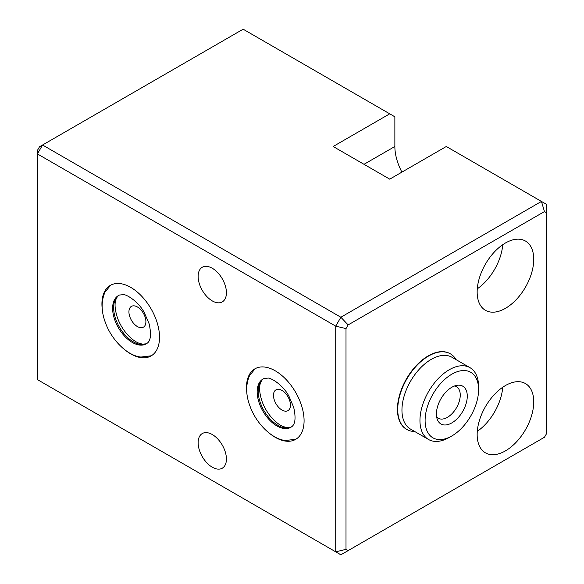<?xml version="1.0" encoding="UTF-8"?>
<svg xmlns="http://www.w3.org/2000/svg" width="584" height="584" viewBox="0 0 584 584"><rect width="100%" height="100%" fill="white"/><g stroke="black" fill="none" stroke-linecap="round" stroke-linejoin="round"><path stroke-width="0.88" d="M478.588 389.63L478.588 386.659A41.464 23.937 120 0 0 470.003 367.679L452.001 357.291A41.464 23.937 120 0 0 431.269 359.342A41.464 23.937 120 0 0 404.186 395.879A41.464 23.937 120 0 0 410.537 429.101L428.539 439.489A41.464 23.937 120 0 0 449.271 437.438L451.841 435.956A37.821 21.834 120 0 0 451.848 435.956A37.821 21.834 120 0 0 478.588 389.63A37.821 21.834 120 0 0 451.841 374.191A37.821 21.834 120 0 0 425.101 420.509A37.821 21.834 120 0 0 451.841 435.956L449.271 437.438M456.141 359.678A43.639 25.2 120 0 0 450.417 353.853A43.639 25.2 120 0 0 428.598 356.014A43.639 25.2 120 0 0 400.084 394.477A43.639 25.2 120 0 0 406.778 429.444A43.639 25.2 120 0 0 414.684 431.488M470.003 367.679A41.464 23.937 120 0 0 449.271 369.738A41.464 23.937 120 0 0 422.188 406.267A41.464 23.937 120 0 0 428.539 439.489M451.841 422.889A21.82 12.6 120 0 0 467.017 399.544A21.82 12.6 120 0 0 457.352 385.25A21.82 12.6 120 0 0 451.841 387.258A21.82 12.6 120 0 0 437.431 419.75A21.82 12.6 120 0 0 451.841 422.889M436.635 416.845A18.184 10.497 120 0 0 438.299 418.246A18.184 10.497 120 0 0 447.388 417.348A18.184 10.497 120 0 0 459.272 401.325A18.184 10.497 120 0 0 456.484 386.754A18.184 10.497 120 0 0 454.432 386.009M406.625 429.357A43.639 25.2 -60 0 1 406.479 429.276A43.639 25.2 -60 0 1 399.784 394.302A43.639 25.2 -60 0 1 428.298 355.846A43.639 25.2 -60 0 1 450.118 353.685A43.639 25.2 -60 0 1 450.271 353.773M137.415 326.58A12.001 6.928 60 0 1 129.575 316.002A12.001 6.928 60 0 1 131.415 306.381A12.001 6.928 60 0 1 137.415 306.98A12.001 6.928 60 0 1 145.255 317.557A12.001 6.928 60 0 1 143.416 327.171A12.001 6.928 60 0 1 137.415 326.58M281.97 410.034A12.001 6.928 60 0 1 274.13 399.463A12.001 6.928 60 0 1 275.969 389.842A12.001 6.928 60 0 1 281.97 390.44A12.001 6.928 60 0 1 289.81 401.011A12.001 6.928 60 0 1 287.97 410.632A12.001 6.928 60 0 1 281.97 410.034M125.37 350.225A40.734 23.521 -120 0 0 130.728 353.897A40.734 23.521 -120 0 0 151.095 355.911A40.734 23.521 -120 0 0 157.337 323.273A40.734 23.521 -120 0 0 130.728 287.379A40.734 23.521 -120 0 0 110.361 285.364A40.734 23.521 -120 0 0 102.426 310.491M269.925 433.678A40.734 23.521 -120 0 0 275.283 437.358A40.734 23.521 -120 0 0 295.65 439.372A40.734 23.521 -120 0 0 301.892 406.734A40.734 23.521 -120 0 0 275.283 370.84A40.734 23.521 -120 0 0 254.916 368.825A40.734 23.521 -120 0 0 246.988 393.952M505.445 450.87A40.004 23.097 120 0 0 531.586 415.618A40.004 23.097 120 0 0 525.454 383.557A40.004 23.097 120 0 0 505.445 385.542A40.004 23.097 120 0 0 479.311 420.794A40.004 23.097 120 0 0 485.443 452.848A40.004 23.097 120 0 0 505.445 450.87M477.289 431.342A40.004 23.097 120 0 0 502.744 387.25M505.445 308.33A40.004 23.097 120 0 0 531.586 273.078A40.004 23.097 120 0 0 525.454 241.024A40.004 23.097 120 0 0 505.445 243.002A40.004 23.097 120 0 0 479.311 278.254A40.004 23.097 120 0 0 485.443 310.316A40.004 23.097 120 0 0 505.445 308.33M477.289 288.803A40.004 23.097 120 0 0 502.744 244.711M212.277 467.2A20.002 11.549 60 0 1 199.21 449.57A20.002 11.549 60 0 1 202.276 433.547A20.002 11.549 60 0 1 212.277 434.532A20.002 11.549 60 0 1 225.344 452.162A20.002 11.549 60 0 1 222.278 468.193A20.002 11.549 60 0 1 212.277 467.2M212.277 300.906A20.002 11.549 60 0 1 199.21 283.284A20.002 11.549 60 0 1 202.276 267.253A20.002 11.549 60 0 1 212.277 268.246A20.002 11.549 60 0 1 225.344 285.868A20.002 11.549 60 0 1 222.278 301.899A20.002 11.549 60 0 1 212.277 300.906M544.463 211.569L541.448 201.429L446.3 146.496L389.725 179.157L333.15 146.496L389.725 113.829L243.141 29.2L42.552 145.007L340.859 317.236L541.448 201.429L546.595 204.4L546.595 212.795L544.463 211.569L348.137 324.916L346.005 328.609L346.005 549.369L348.137 550.602L544.463 437.248L546.595 433.562L546.595 212.795M37.405 150.438L39.537 146.752L42.552 145.007L37.405 153.921L37.405 379.6L335.72 551.829L335.72 326.149L37.405 153.921L37.405 150.438M401.909 172.127A40.004 23.097 60 0 1 394.864 146.496L394.864 116.8L389.725 113.829M348.137 550.602L340.859 554.8L335.72 551.829L346.005 549.369M346.005 328.609L335.72 326.149L340.859 317.236L348.137 324.916M291.314 426.992A27.857 16.082 60 0 1 290.679 427.276A27.857 16.082 60 0 1 285.174 427.919A27.857 16.082 60 0 1 261.895 406.588A27.857 16.082 60 0 1 262.909 379.177A27.857 16.082 60 0 1 263.472 378.768M291.876 426.583A27.857 16.082 60 0 1 290.81 427.305A27.857 16.082 60 0 1 284.145 428.517A27.857 16.082 60 0 1 260.42 406.172A27.857 16.082 60 0 1 262.946 379.053A27.857 16.082 60 0 1 264.107 378.483L267.684 378.118C270.144 377.344 282.802 384.403 288.934 396.215L293.664 407.209C295.964 417.502 295.365 423.962 291.876 426.583M296.489 438.847A40.727 23.513 60 0 1 295.548 439.27L285.576 440.497C272.618 439.526 256.325 424.05 250.003 406.15C245.74 394.974 245.587 384.798 249.536 375.636L254.952 368.964A40.727 23.513 60 0 1 255.792 368.358M146.759 343.531A27.857 16.082 60 0 1 146.124 343.815A27.857 16.082 60 0 1 140.62 344.465A27.857 16.082 60 0 1 117.34 323.127A27.857 16.082 60 0 1 118.355 295.716A27.857 16.082 60 0 1 118.917 295.314M147.321 343.122A27.857 16.082 60 0 1 146.248 343.845A27.857 16.082 60 0 1 139.591 345.056A27.857 16.082 60 0 1 115.866 322.711A27.857 16.082 60 0 1 118.391 295.592A27.857 16.082 60 0 1 119.552 295.029L123.122 294.664C125.582 293.891 138.24 300.95 144.372 312.761L149.11 323.748C151.409 334.041 150.811 340.501 147.321 343.122M151.935 355.386A40.727 23.513 60 0 1 150.993 355.817L141.014 357.036C128.064 356.065 111.77 340.589 105.441 322.697C101.185 311.513 101.032 301.344 104.981 292.175L110.398 285.503A40.727 23.513 60 0 1 111.237 284.897M364.007 164.308L394.864 146.496M262.909 379.177C258.792 383.177 258.537 390.674 262.15 401.668C264.625 408.231 268.187 413.998 272.837 418.969C276.436 422.677 279.911 425.218 283.284 426.59L287.102 427.641L290.679 427.276M118.355 295.716C114.238 299.723 113.982 307.221 117.588 318.207C120.063 324.77 123.633 330.537 128.283 335.508C131.875 339.216 135.357 341.757 138.729 343.129L142.547 344.18L146.124 343.815"/></g></svg>
